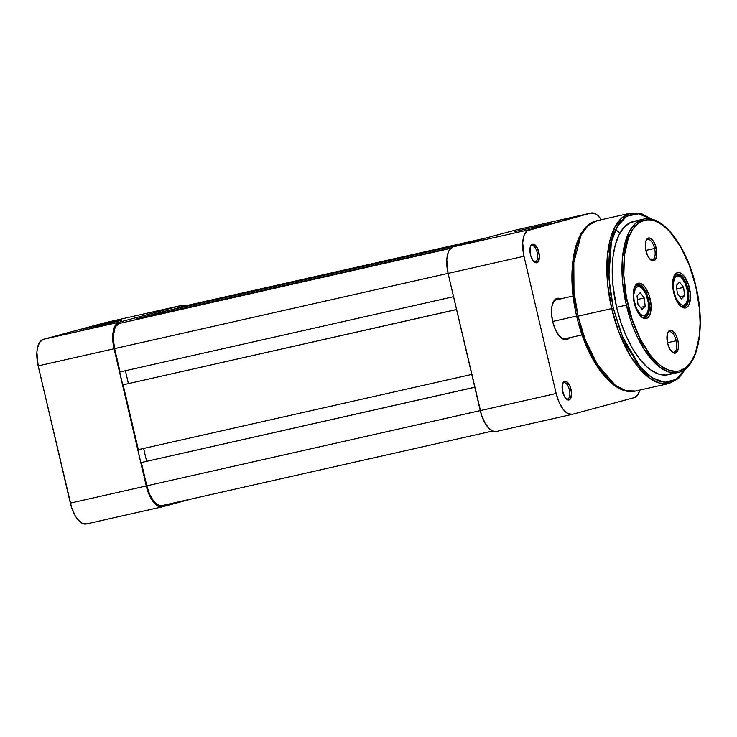 <?xml version="1.0" encoding="UTF-8"?>
<svg xmlns="http://www.w3.org/2000/svg" width="737" height="737" viewBox="0 0 737 737"><rect width="100%" height="100%" fill="white"/><g stroke="black" fill="none" stroke-linecap="round" stroke-linejoin="round"><path stroke-width="1.11" d="M111.112 322.299L121.798 320.107L93.617 327.016L111.932 322.714L121.743 320.134L111.112 322.299L82.94 329.218L111.112 322.299L110.992 322.944L111.112 322.299M105.474 322.613A24.321 11.037 77.3 0 0 105.271 322.649A24.321 11.037 77.3 0 0 105.069 322.695L43.271 339.342L39.614 342.244L37.357 348.306L36.878 352.249L38.167 365.893L71.636 507.673L75.229 515.78L77.394 519.014L82.065 523.215L86.57 523.915A24.321 11.037 77.3 0 1 86.367 523.97L162.278 506.835A24.321 11.037 -102.7 0 1 146.258 485.978L70.347 503.113L38.167 365.893L114.069 348.767L146.258 485.978L113.194 344.087L113.268 331.18L115.525 325.109L119.182 322.207L43.271 339.342L105.069 322.695L180.98 305.569L119.182 322.207L180.98 305.569L185.484 306.279M162.278 506.835A24.321 11.037 -102.7 0 0 162.472 506.789L191.666 498.931L160.288 506.899L157.976 506.089L153.305 501.888L149.196 494.822L146.258 485.978L70.347 503.113A24.321 11.037 77.3 0 0 86.367 523.97M105.069 322.695L180.98 305.569A24.321 11.037 -102.7 0 1 181.182 305.523A24.321 11.037 -102.7 0 1 184.858 305.975M38.167 365.893L114.069 348.767A24.321 11.037 -102.7 0 1 119.182 322.207L43.271 339.342A24.321 11.037 77.3 0 0 38.167 365.893M181.265 306.785L485.692 238.097L181.265 306.785L477.76 240.234L173.352 309.3L181.265 306.785A23.077 10.475 77.3 0 1 181.449 306.739A23.077 10.475 77.3 0 1 181.643 306.703M469.008 242.593L164.581 311.281L136.152 318.937L451.247 247.835L136.17 319.314L164.581 311.281L469.008 242.593M450.666 248.351L119.468 323.423A23.077 10.475 77.3 0 0 114.622 348.619L448.068 273.381L114.622 348.619L120.085 371.927L453.541 296.698L120.085 371.927L114.622 348.619L113.378 339.812L113.397 335.676L114.732 328.73L115.995 326.178L119.468 323.423L450.666 248.351M128.395 383.535L125.391 370.739L128.395 383.535M456.544 309.494L123.107 384.806L456.562 309.568L123.107 384.806L138.316 449.644L471.772 374.414L138.316 449.644L123.107 384.806L456.544 309.494M143.614 448.455L146.617 461.251L143.614 448.455M474.775 387.211L141.338 462.523L474.785 387.284L141.338 462.523L146.801 485.83L480.257 410.601L146.801 485.83A23.077 10.475 77.3 0 0 162.002 505.619A23.077 10.475 77.3 0 0 162.195 505.573L160.113 505.674L155.682 503.307L153.489 500.92L149.593 494.223L146.801 485.83L141.338 462.523L474.775 387.211M514.444 231.676L551.23 223.21L514.444 231.676M535.477 261.782A8.356 3.796 77.3 0 0 537.227 252.662A8.356 3.796 77.3 0 0 531.653 245.513L532.455 244.048A9.609 4.358 -102.7 0 1 538.858 252.266A9.609 4.358 -102.7 0 1 536.84 262.75L535.477 261.782A8.356 3.796 -102.7 0 1 535.403 261.801A8.356 3.796 -102.7 0 1 533.772 261.451A8.356 3.796 77.3 0 0 535.477 261.782L536.84 262.75L538.286 261.607L539.383 255.932L537.697 248.774L534.233 244.334L532.455 244.048L530.483 246.259L530.096 252.69L530.944 256.338L533.219 260.815L535.062 262.473L536.84 262.75A9.609 4.358 -102.7 0 1 534.307 261.957A9.609 4.358 -102.7 0 1 530.668 245.826A9.609 4.358 -102.7 0 1 532.455 244.048L531.653 245.513A8.356 3.796 -102.7 0 1 531.727 245.495A8.356 3.796 -102.7 0 1 537.245 252.736A8.356 3.796 -102.7 0 1 535.477 261.782M567.656 399.003A8.356 3.796 77.3 0 0 569.415 389.882A8.356 3.796 77.3 0 0 563.842 382.733L564.643 381.269A9.609 4.358 -102.7 0 1 571.046 389.486A9.609 4.358 -102.7 0 1 569.028 399.97L567.656 399.003A8.356 3.796 -102.7 0 1 567.591 399.021A8.356 3.796 -102.7 0 1 565.952 398.671A8.356 3.796 77.3 0 0 567.656 399.003L569.028 399.97L570.475 398.828L571.562 393.153L569.885 385.995L566.421 381.545L564.643 381.269L562.672 383.48L562.276 389.91L564.551 396.764L566.32 399.03L569.028 399.97A9.609 4.358 -102.7 0 1 566.486 399.178A9.609 4.358 -102.7 0 1 562.847 383.047A9.609 4.358 -102.7 0 1 564.643 381.269L563.842 382.733A8.356 3.796 -102.7 0 1 563.906 382.715A8.356 3.796 -102.7 0 1 569.434 389.956A8.356 3.796 -102.7 0 1 567.656 399.003M569.517 337.749A21.207 9.618 -102.7 0 1 566.799 339.637L565.426 338.67A19.963 9.056 -102.7 0 1 565.261 338.707A19.963 9.056 -102.7 0 1 560.664 337.417A19.963 9.056 77.3 0 0 565.426 338.67L566.799 339.637L569.987 337.104M561.041 298.964L557.108 298.347L556.315 299.812A19.963 9.056 77.3 0 0 552.879 302.907A19.963 9.056 -102.7 0 1 556.315 299.812L557.108 298.347A21.207 9.618 -102.7 0 1 560.728 298.807M556.315 299.812A19.963 9.056 -102.7 0 1 556.472 299.766L573.11 296.016M514.979 230.211L590.89 213.085L595.395 213.785L597.753 215.48L601.309 219.737A24.321 11.037 -102.7 0 0 591.092 213.03L515.181 230.165A24.321 11.037 77.3 0 0 514.979 230.211L453.191 246.849L449.524 249.751L448.197 252.441L446.788 259.765L448.078 273.399L481.547 415.189L485.139 423.296L489.617 429.035L494.287 431.532L496.48 431.431A24.321 11.037 77.3 0 1 496.277 431.477A24.321 11.037 77.3 0 1 480.257 410.62L448.078 273.399L523.989 256.273L522.699 242.639L524.108 235.306L527.121 230.736L590.89 213.085L529.092 229.723L453.191 246.849L514.979 230.211L590.89 213.085A24.321 11.037 -102.7 0 1 591.092 213.03M572.188 414.351A24.321 11.037 -102.7 0 0 572.391 414.305L634.179 397.658A24.321 11.037 -102.7 0 0 639.79 390.094L637.837 394.756L634.179 397.658L572.391 414.305L567.886 413.595L563.225 409.394L559.107 402.338L556.168 393.494L523.989 256.273L556.168 393.494L480.257 410.62L556.168 393.494A24.321 11.037 -102.7 0 0 572.188 414.351L496.277 431.477M557.108 298.347L553.92 300.88L551.958 306.168L551.516 313.409L552.658 321.498L555.219 329.209L558.803 335.363L562.865 339.02L566.799 339.637A21.207 9.618 -102.7 0 1 561.189 337.878A21.207 9.618 -102.7 0 1 553.155 302.262A21.207 9.618 -102.7 0 1 557.108 298.347M529.092 229.723L453.191 246.849A24.321 11.037 77.3 0 0 448.078 273.399L523.989 256.273A24.321 11.037 -102.7 0 1 529.092 229.723M562.58 383.728A8.356 3.796 -102.7 0 1 563.842 382.733A8.356 3.796 77.3 0 0 562.58 383.728M530.4 246.508A8.356 3.796 -102.7 0 1 531.653 245.513A8.356 3.796 77.3 0 0 530.4 246.508M552.649 321.47L576.638 316.062L552.649 321.47M627.979 304.713C621.457 283.063 619.375 228.083 644.23 220.299C669.564 214.568 691.988 264.067 695.792 286.453L699.459 308.702L700.113 323.027L699.302 336.293L695.406 353.115L691.177 361.646L685.825 367.643L679.542 370.877L676.133 371.411L668.947 370.287L661.476 366.289L657.736 363.258L650.403 355.28L640.306 339.131L632.079 319.232L626.413 297.297L623.806 275.205L624.479 254.882L628.366 238.06L632.595 229.52L635.147 226.185L640.987 221.551L647.639 219.764L651.186 219.967L654.834 220.888L662.296 224.886L669.749 231.593L680.269 246.167L689.206 264.998L695.792 286.453C702.324 308.112 704.397 363.092 679.542 370.877C654.207 376.607 631.784 327.108 627.979 304.713L626.349 305.109L627.979 304.713M636.565 220.989L629.813 222.804L623.871 227.521L618.979 234.937L615.312 244.785L613.027 256.669L612.198 270.147L612.862 284.703L616.593 307.311A78.592 35.652 77.3 0 0 668.339 374.7L678.104 372.489A78.592 35.652 -102.7 0 1 626.349 305.109L643.751 348.739L659.91 367.33L669.104 372.093L678.104 372.489C698.16 368.795 705.935 327.421 695.921 286.417C686.866 246.25 662.738 214.08 643.502 219.165L635.405 223.523L629.048 232.118L622.525 256.854L622.682 283.091L626.349 305.109A78.592 35.652 -102.7 0 1 643.502 219.165L633.746 221.367A78.592 35.652 77.3 0 0 616.593 307.311L626.349 305.109L616.593 307.311L620.757 322.06L626.082 335.879L632.364 348.251L639.366 358.689L646.819 366.796L650.624 369.873L658.215 373.935L665.52 375.078L672.273 373.254M651.499 219.35L643.189 214.9L639.126 213.868L631.388 214.246L624.405 217.839L621.282 220.805L618.444 224.509L613.737 234.007L611.913 239.709L609.407 252.736L608.504 267.494L610.199 291.649L613.313 308.195L622.599 336.947L640.213 366.879L651.987 377.685L664.47 382.374L676.013 379.426L685.069 369.209L680.804 375.262L677.681 378.228L670.698 381.821L666.902 382.411L658.896 381.167L650.587 376.718L646.423 373.346L638.26 364.465L627.03 346.491L620.637 332.083L613.313 308.195L611.682 308.582L618.702 331.742L631.01 357.067L648.965 377.722L659.182 383.019L669.178 383.461A87.325 39.614 -102.7 0 1 611.682 308.582L578.066 316.173L573.985 291.705L573.81 262.556L581.06 235.066L588.117 225.522L597.127 220.685A87.325 39.614 77.3 0 0 578.066 316.173L611.682 308.582A87.325 39.614 -102.7 0 1 630.743 213.094L621.733 217.94L614.676 227.484L607.426 254.965L607.601 284.123L611.682 308.582L613.313 308.195L608.78 277.536L611.415 241.625L617.403 226.176L626.809 216.181L638.693 213.804L651.397 219.276M619.891 233.205L615.625 229.548M680.398 305.919A16.84 7.637 77.3 0 0 687.87 288.545L689.5 288.149A18.084 8.208 -102.7 0 1 689.04 304.621A18.084 8.208 -102.7 0 1 680.924 306.389A18.084 8.208 -102.7 0 1 673.646 292.423L675.829 298.992L680.601 306.113L684.074 307.974L685.705 307.891L688.422 305.735L689.417 303.736L690.477 295.049L688.542 284.758L684.258 276.32L680.795 273.197L679.072 272.598L677.441 272.681L674.723 274.837L673.047 279.341L672.669 285.523L673.646 292.423A18.084 8.208 -102.7 0 1 674.069 276.016A18.084 8.208 -102.7 0 1 689.5 288.149L687.87 288.545A16.84 7.637 -102.7 0 1 684.194 306.96A16.84 7.637 -102.7 0 1 680.398 305.919M641.024 316.523A16.84 7.637 77.3 0 0 648.496 299.148L650.126 298.752A18.084 8.208 -102.7 0 1 649.675 315.224A18.084 8.208 -102.7 0 1 641.549 316.993A18.084 8.208 -102.7 0 1 634.271 303.027L636.455 309.595L641.227 316.717L644.7 318.577L646.331 318.495L649.048 316.339L650.043 314.34L651.103 305.652L649.168 295.362L644.884 286.923L641.42 283.8L639.698 283.201L636.602 284.031L634.364 287.43L633.673 289.945L633.295 296.117L634.271 303.027A18.084 8.208 -102.7 0 1 634.695 286.619A18.084 8.208 -102.7 0 1 650.126 298.752L648.496 299.148A16.84 7.637 -102.7 0 1 644.82 317.564A16.84 7.637 -102.7 0 1 641.024 316.523M650.108 259.396A10.475 4.754 77.3 0 0 654.576 248.452L656.206 248.056A11.728 5.316 -102.7 0 1 655.902 258.733A11.728 5.316 -102.7 0 1 650.642 259.885A11.728 5.316 -102.7 0 1 645.925 250.829L648.274 256.937L651.572 260.52L654.696 260.364L656.593 256.531L656.63 250.313L654.788 243.79L652.807 240.391L649.444 237.977L647.436 238.512L645.981 240.723L645.299 244.251L645.925 250.829A11.728 5.316 -102.7 0 1 646.202 240.188A11.728 5.316 -102.7 0 1 656.206 248.056L654.576 248.452A10.475 4.754 -102.7 0 1 652.282 259.912A10.475 4.754 -102.7 0 1 650.108 259.396M671.757 351.678A10.475 4.754 77.3 0 0 676.216 340.743L677.847 340.347A11.728 5.316 -102.7 0 1 677.552 351.024A11.728 5.316 -102.7 0 1 672.291 352.175A11.728 5.316 -102.7 0 1 667.565 343.11L669.924 349.227L673.213 352.802L676.336 352.655L678.243 348.822L678.27 342.604L676.437 336.081L674.456 332.682L671.085 330.268L668.266 331.714L667.178 334.635L667.565 343.11A11.728 5.316 -102.7 0 1 667.851 332.479A11.728 5.316 -102.7 0 1 677.847 340.347L676.216 340.743A10.475 4.754 -102.7 0 1 673.931 352.194A10.475 4.754 -102.7 0 1 671.757 351.678M667.482 342.714L676.216 340.743L667.482 342.714M645.833 250.423L654.576 248.452L645.833 250.423M647.805 299.305L648.496 299.148L647.805 299.305M687.179 288.701L687.87 288.545L687.179 288.701M579.558 238.244L575.606 248.876L574.178 255.048L572.492 268.802L572.962 291.963L575.265 308.223M652.208 219.368L641.291 213.573L630.743 213.094L597.127 220.685C573.966 225.282 565.758 271.124 576.73 316.449L576.997 316.403M579.061 324.409L584.211 339.904L590.503 354.11L601.576 371.826M605.556 376.533L609.619 380.578M578.066 316.173A87.325 39.614 77.3 0 0 635.561 391.043L625.566 390.601L615.349 385.304L597.394 364.649L585.086 339.324L578.066 316.173M673.793 276.67A16.84 7.637 -102.7 0 1 676.787 274.1A16.84 7.637 -102.7 0 1 687.87 288.545A16.84 7.637 77.3 0 0 673.793 276.67M634.419 287.273A16.84 7.637 -102.7 0 1 637.413 284.703A16.84 7.637 -102.7 0 1 648.496 299.148A16.84 7.637 77.3 0 0 634.419 287.273M645.934 240.861A10.475 4.754 -102.7 0 1 647.676 239.461A10.475 4.754 -102.7 0 1 654.576 248.452A10.475 4.754 77.3 0 0 645.934 240.861M667.575 333.152A10.475 4.754 -102.7 0 1 669.316 331.751A10.475 4.754 -102.7 0 1 676.216 340.743A10.475 4.754 77.3 0 0 667.575 333.152M634.06 292.092A14.97 6.79 -102.7 0 1 643.337 289.567A14.97 6.79 -102.7 0 1 648.173 310.176A1.244 0.774 10.9 0 1 648.311 310.664A1.244 0.774 -169.1 0 0 648.173 310.176L646.791 313.916L644.543 315.703L643.198 315.768L640.315 314.238L636.363 308.352L634.013 300.033L633.756 294.514L635.441 288.351L637.689 286.564L639.034 286.49L641.909 288.029L645.87 293.906L648.219 302.225L648.173 310.176A14.97 6.79 -102.7 0 1 638.896 312.691A14.97 6.79 -102.7 0 1 634.06 292.092M635.202 286.122A16.214 7.361 -102.7 0 1 636.464 285.56L635.534 285.763M636.464 285.56C644.857 284.639 650.098 301.267 648.311 310.655C647.943 313.64 646.377 315.823 643.604 317.196A16.214 7.361 -102.7 0 1 642.222 317.223M644.258 297.96L640.186 292.736L637.044 295.915L637.966 304.298L642.047 309.522L645.188 306.352L644.258 297.96L637.441 299.498L644.258 297.96L645.188 306.352L642.047 309.522L637.966 304.298L637.044 295.915L640.186 292.736L644.258 297.96M640.416 307.43L645.188 306.352L640.416 307.43M673.434 281.488A14.97 6.79 -102.7 0 1 682.711 278.964A14.97 6.79 -102.7 0 1 687.547 299.572A1.244 0.774 10.9 0 1 687.685 300.06A1.244 0.774 -169.1 0 0 687.547 299.572L686.165 303.312L683.918 305.1L682.573 305.164L679.689 303.635L675.737 297.748L673.388 289.429L673.13 283.911L674.816 277.748L677.063 275.96L679.836 276.384L681.283 277.425L685.235 283.312L687.593 291.622L687.547 299.572A14.97 6.79 -102.7 0 1 678.27 302.087A14.97 6.79 -102.7 0 1 673.434 281.488M674.576 275.518A16.214 7.361 -102.7 0 1 675.838 274.956L674.908 275.159M675.838 274.956C684.231 274.035 689.463 290.664 687.685 300.051C687.317 303.036 685.751 305.219 682.978 306.592A16.214 7.361 -102.7 0 1 681.596 306.62M683.632 287.356L679.56 282.142L676.409 285.311L677.34 293.704L681.421 298.918L684.562 295.749L683.632 287.356L676.815 288.895L683.632 287.356L684.562 295.749L681.421 298.918L677.34 293.704L676.409 285.311L679.56 282.142L683.632 287.356M679.79 296.827L684.562 295.749L679.79 296.827M105.271 322.649L181.182 305.523M485.784 238.069L181.449 306.739M492.602 431.025L162.002 505.619M565.261 338.707L582.073 334.911M611.047 297.048L609.407 297.416M685.871 368.574L678.51 378.496L669.178 383.461L635.561 391.043C613.212 396.635 586.827 360.808 576.73 316.449M643.604 317.196L642.673 317.407M682.978 306.592L682.047 306.804"/></g></svg>
